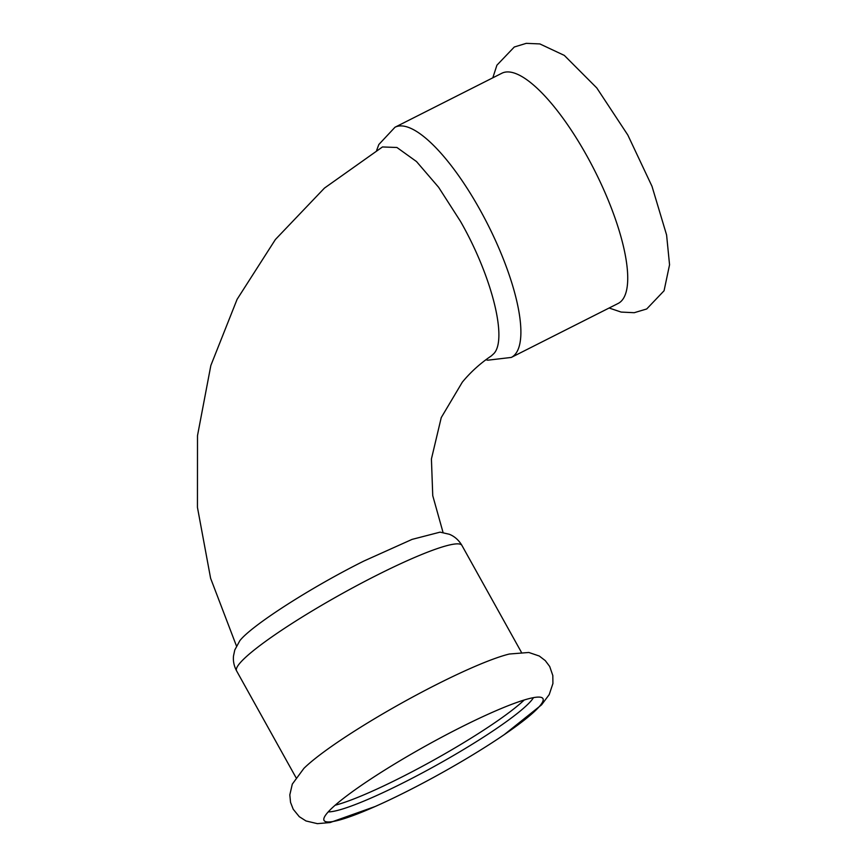 <?xml version="1.0" encoding="UTF-8"?>
<svg xmlns="http://www.w3.org/2000/svg" width="867" height="867" viewBox="0 0 867 867"><rect width="100%" height="100%" fill="white"/><g stroke="black" fill="none" stroke-linecap="round" stroke-linejoin="round"><path stroke-width="1.3" d="M326.946 813.365A125.26 15.682 -29.1 0 1 459.597 727.912A125.26 15.682 -29.1 0 1 542.113 697.772A125.26 15.682 -29.1 0 1 540.076 705.673A125.26 15.682 -29.1 0 1 498.081 738.792A125.26 15.682 -29.1 0 1 381.87 803.481A125.26 15.682 -29.1 0 1 323.792 819.282A125.26 15.682 -29.1 0 1 326.946 813.365M375.129 806.516L330.067 822.555L317.355 823.65L306.008 820.962L299.267 816.671L293.219 809.236L290.543 802.376L289.816 794.887L292.298 784.126L303.883 768.39A128.955 16.148 -29.1 0 1 436.697 684.453A128.955 16.148 -29.1 0 1 509.352 654.021L528.827 652.472L539.285 656.026L545.267 660.6L549.7 666.485L552.821 675.545L552.918 683.532L549.223 694.586L541.582 704.828L504.215 734.663M524.232 699.994A120.22 15.053 -29.1 0 1 433.803 760.045A120.22 15.053 -29.1 0 1 335.106 805.248M533.498 697.632A120.22 15.053 -29.1 0 1 531.579 700.276A120.22 15.053 -29.1 0 1 431.636 767.869A120.22 15.053 -29.1 0 1 328.225 811.891M511.292 357.432A128.955 38.982 63.2 0 0 515.356 354.126A128.955 38.982 63.2 0 0 479.993 209.792A128.955 38.982 63.2 0 0 394.984 127.243L501.82 73.261A128.955 38.982 63.2 0 1 586.829 155.811A128.955 38.982 63.2 0 1 622.192 300.145A128.955 38.982 63.2 0 1 618.128 303.461L511.292 357.432L487.796 360.195L485.899 359.751M363.999 560.992C310.971 587.36 251.571 625.53 239.823 640.702L234.773 650.022L233.516 655.896C232.974 660.99 233.992 665.975 236.572 670.852A128.955 16.148 -29.1 0 1 239.541 663.569A128.955 16.148 -29.1 0 1 376.105 575.59A128.955 16.148 -29.1 0 1 461.927 545.43C458.773 540.108 454.59 536.402 449.377 534.278L440.089 532.143L412.085 539.382L363.999 560.992M443.059 532.49L432.752 495.675L431.419 458.99L441.249 417.591L462.317 382.163C470.64 372.073 480.318 363.316 491.34 355.903L493.876 353.573C507.791 339.03 491.513 275.478 460.464 221.334L438.615 187.283L416.496 161.544L396.934 147.488L382.466 146.957L324.442 188.106L275.403 239.498L237.103 299.321L210.844 365.484L197.503 435.646L197.448 507.39L210.605 578.278L236.453 645.969M492.803 77.813L496.921 65.188L514.294 47.002L526.247 43.35L539.859 43.924L564.309 55.401L596.799 87.957L627.827 135.046L651.995 186.297L666.593 234.979L669.552 264.771L664.068 290.759L646.706 308.977L634.221 312.705L621.162 312.077L609.111 308.013M521.327 652.147L461.927 545.43M295.972 777.569L236.572 670.852M394.984 127.243L378.825 144.529L376.646 150.37"/></g></svg>
